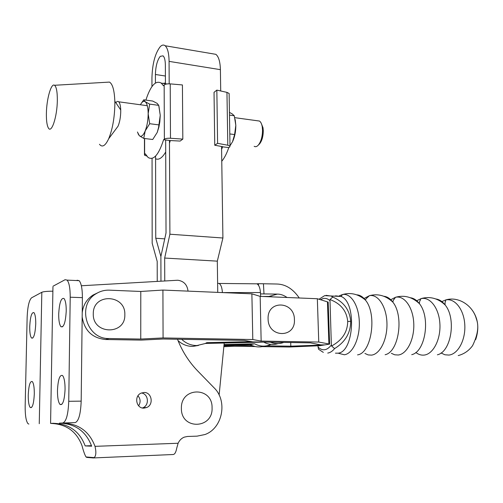 <?xml version="1.0" encoding="UTF-8"?>
<svg xmlns="http://www.w3.org/2000/svg" width="503" height="503" viewBox="0 0 503 503"><rect width="100%" height="100%" fill="white"/><g stroke="black" fill="none" stroke-linecap="round" stroke-linejoin="round"><path stroke-width="0.75" d="M261.315 123.48L263.006 127.768L263.276 130.698C263.226 136.363 262.006 140.746 259.605 143.845L259.001 144.443M254.166 146.31C255.493 147.096 256.876 146.694 258.322 145.109C261.07 141.563 262.472 136.539 262.528 130.038L262.22 126.681C261.705 123.82 260.787 121.94 259.473 121.047L257.354 120.758M46.389 113.571C46.295 120.626 46.955 125.423 48.37 127.963C51.476 133.974 57.204 116.815 57.323 100.367C57.367 91.854 56.437 86.818 54.525 85.277C51.155 82.718 46.528 99.204 46.389 113.571M99.475 144.286C102.266 147.737 105.334 145.895 108.679 138.753C112.502 129.422 114.558 117.935 114.86 104.291L114.829 101.21C114.388 90.351 112.609 83.982 109.491 82.096L106.806 82.253M108.679 138.753L118.035 126.222C119.727 122.141 120.626 117.174 120.745 111.314L120.726 109.987C120.563 105.712 119.877 102.983 118.67 101.795C117.796 101.072 116.859 101.392 115.866 102.75M229.99 145.795L232.531 141.733C234.738 137.011 235.832 131.547 235.819 125.322L235.203 119.639M229.481 115.105L234.279 115.765L232.053 113.772L229.437 112.421M232.531 141.733L234.612 134.553L235.819 125.322L234.279 115.765M229.796 133.936L234.612 134.553M228.783 147.58C226.778 153.484 224.439 158.036 221.766 161.243M222.515 146.826L228.834 147.586L229.657 147.065L229.997 146.115L227.809 145.222L217.598 143.342L214.75 145.235L222.728 146.687L221.584 149.309M227.809 145.222L226.954 92.376L216.843 90.112L214.033 92.326L214.75 145.235M217.598 143.342L216.843 90.112M226.954 92.376L229.123 93.445L229.135 94.199M165.424 83.026L163.06 83.391M164.368 139.193L163.645 139.746L170.366 140.557L180.149 141.066L182.822 139.111L170.492 138.262C167.625 138.13 165.581 138.438 164.368 139.193L164.16 84.95L163.444 85.755L161.281 83.127C155.71 79.964 150.579 85.623 145.895 100.097M145.348 153.861L148.108 157.47C153.572 160.74 158.747 154.779 163.638 139.589L163.645 139.746M155.59 158.785C158.854 160.218 162.224 157.948 165.707 151.969M169.467 143.236L170.322 140.551M145.266 153.849L144.449 155.131L146.706 156.043M182.822 139.111L182.419 84.944L170.221 83.882L170.492 138.262M164.16 84.95C165.361 84.07 167.38 83.712 170.221 83.882M140.406 104.769C142.047 101.738 143.644 100.726 145.197 101.732C147.09 103.36 148.083 107.346 148.171 113.691C148.096 120.198 147.102 125.939 145.197 130.931C143.223 135.552 141.274 137.168 139.369 135.772L137.426 131.993M138.017 133.741L139.369 135.772L143.745 138.413L152.736 139.488L157.225 132.421L158.891 127.114L159.835 121.839L160.243 115.294L158.917 106.051M143.745 138.413L145.197 130.931L149.687 123.713L148.171 113.691L149.668 104.108L158.728 105.36L157.156 103.385L152.679 101.046L143.757 99.801L141.016 103.719M149.668 104.108L145.197 101.732L143.757 99.801M157.225 132.421L158.558 127.504L160.243 115.294L158.728 105.36M149.687 123.713L158.785 124.876M212.631 53.783L215.869 54.33C218.66 56.606 220.169 61.712 220.396 69.659L169.077 61.379C168.939 53.236 167.625 48.024 165.135 45.748C163.632 44.591 161.997 44.893 160.25 46.653C155.15 53.249 152.384 63.636 151.944 77.814L151.956 86.573M165.43 83.743L165.355 64.956C165.28 60.215 164.512 57.179 163.06 55.852L160.275 56.33C157.294 60.108 155.672 66.163 155.414 74.488L155.427 83.001M164.733 238.862L155.754 238.24L160.885 256.486L166.034 232.895L165.657 139.991M155.584 156.068L155.754 238.24M224.2 343.027L219.126 395.037M217.742 292.388L217.315 261.151L222.911 238.007L221.546 146.474M220.716 90.98L220.396 69.659M160.885 256.486L160.96 281.152L160.885 256.486M164.751 280.932L164.67 258.045L169.907 234.216L169.454 140.444M169.077 61.379L169.184 83.825M152.057 158.351L152.176 243.282L157.2 261.447L157.244 281.372M217.315 261.151L164.67 258.045M222.911 238.007L169.907 234.216M181.677 339.318C186.123 343.505 191.228 345.58 197 345.53L205.23 343.524L206.846 342.644L251.173 341.619M198.478 345.442L192.863 346.397C187.317 346.454 182.375 344.524 178.031 340.606M224.055 344.549L254.587 343.807L250.18 344.63C254.769 347.07 259.429 347.567 264.157 346.121M254.587 343.807C259.888 346.586 265.156 346.869 270.407 344.643L270.922 344.404M278.008 343.624C273.16 345.14 268.376 344.63 263.654 342.103L205.343 343.467M270.325 342.203C274.871 344.033 279.347 344.102 283.742 342.424M223.98 345.278L250.18 344.63M260.673 296.405L260.453 292.557L222.395 292.583M287.056 297.487C283.824 295.23 280.605 294.104 277.392 294.104L263.987 293.922L263.44 283.755L258.429 283.705L258.517 285.333M260.523 293.909L263.987 293.922M262.27 296.468L269.08 296.43L273.267 296.921M263.44 283.755L276.826 284.019C285.528 284.22 293.004 288.879 299.254 297.99M222.383 292.362C222.062 287.685 220.98 284.717 219.138 283.453L217.617 283.302M256.895 283.824L256.97 283.824C258.938 285.063 260.095 287.974 260.453 292.557M256.888 283.786L258.429 283.705M294.412 319.619C294.607 300.863 267.137 299.706 268.099 318.858C268.005 338.066 295.695 338.513 294.412 319.619M212.065 407.788C212.656 386.537 180.665 386.7 181.394 408.373C180.923 430.184 213.228 429.116 212.065 407.788M266.628 345.838L290.816 346.183L324.605 344.92L320.719 344.863L310.395 342.857L252.808 341.914L244.339 340.386L163.224 339.003L141.173 340.097L105.567 339.512L109.013 338.519L140.752 339.053L163.079 337.941L252.802 339.525L261.145 341.084L318.757 342.059L329.622 344.109L319.682 345.718L289.407 347.007L262.189 346.63M109.013 338.519C86.227 339.349 76.481 304.46 96.387 293.563C100.374 291.136 104.693 290.005 109.34 290.162L140.783 291.463L162.915 290.061L251.877 293.834L260.17 296.38L317.343 298.738L328.17 302.089L329.622 344.109M140.752 339.053L140.783 291.463M97.525 292.903L93.074 295.028C86.799 299.128 83.177 305.013 82.222 312.684M82.171 316.928C84.416 330.584 92.212 338.11 105.567 339.512M261.145 341.084L260.17 296.38M318.757 342.059L317.343 298.738M252.802 339.525L251.877 293.834M163.079 337.941L162.915 290.061M328.912 344.096L327.459 302.064M252.273 345.63L234.819 345.379L223.923 345.888M234.819 345.379L234.813 345.014M223.841 346.718L234.147 346.24L255.191 346.529M290.816 346.183L290.715 342.537M124.826 314.689C125.781 294.192 92.873 292.809 93.281 313.771C92.433 334.803 125.662 335.344 124.826 314.689M472.499 310.527C478.265 318.883 479.321 328.585 475.675 339.626M323.328 352.383L318.525 349.245L318.097 347.133C322.574 351.27 326.994 350.566 331.358 345.02L331.603 346.001C342.172 340.242 347.542 332.055 347.705 321.448C346.718 310.948 340.808 303.642 329.974 299.53L331.358 345.02M326.032 295.355L331.137 296.053L332.76 297.066C343.7 301.794 349.679 309.898 350.692 321.373C350.591 332.973 345.221 342.053 334.589 348.61C332.458 351.22 330.175 352.71 327.736 353.081M332.76 297.066L329.974 299.53M318.053 345.743L318.097 347.133M331.603 346.001L334.589 348.61M35.744 324.007C35.788 318.034 35.185 314.243 33.934 312.627C31.689 312.042 30.287 316.689 29.727 326.585C29.671 332.558 30.274 336.375 31.544 338.035C33.77 338.67 35.172 333.998 35.744 324.007M34.305 394.044C34.342 387.505 33.67 383.343 32.299 381.557C30.111 380.878 28.759 385.348 28.25 394.968C28.199 401.501 28.866 405.688 30.255 407.524C32.431 408.247 33.783 403.758 34.305 394.044M65.069 389.347C65.057 382.242 64.221 377.634 62.554 375.534C59.744 374.509 58.046 379.501 57.461 390.51C57.449 397.609 58.291 402.243 59.989 404.412C62.774 405.493 64.466 400.47 65.069 389.347M66.233 310.961C66.239 304.541 65.491 300.398 63.994 298.518C61.115 297.613 59.348 302.831 58.7 314.18C58.681 320.606 59.429 324.781 60.945 326.711C63.799 327.679 65.566 322.429 66.233 310.961M143.971 392.491L141.054 393.157C133.798 396.094 136.231 408.675 143.971 408.128L146.719 407.512C154.063 404.651 151.736 392.019 143.971 392.491M188.028 291.13C187.248 284.755 183.846 281.127 177.823 280.234L81.354 285.761M75.23 422.589L59.367 423.124C75.28 423.633 86.044 431.323 91.653 446.192L85.17 445.91C79.675 431.348 69.118 423.822 53.488 423.325L50.646 423.419C66.132 423.91 76.588 431.36 82.033 445.771C83.467 451.21 84.793 454.938 86.013 456.957L86.824 457.409L93.357 457.944L94.212 457.617C96.079 455.793 96.343 452.034 95.004 446.343C89.333 431.31 78.462 423.539 62.397 423.023L75.23 422.589C78.669 421.2 80.656 414.051 81.178 401.13L82.398 297.657C82.379 288.898 81.291 283.233 79.147 280.668L77.06 280.24M93.589 457.931L173.095 454.517C174.742 454.416 175.949 452.323 176.716 448.23L178.125 443.25C179.439 440.32 181.482 438.289 184.249 437.145L187.487 436.466L197.126 436.139L204.897 434.548C222.678 428.367 227.84 400.922 214.102 387.832L197.723 370.994C188.971 361.946 182.231 351.364 177.496 339.248M39.259 423.708L41.824 292.274L31.563 297.82C29.073 300.222 27.596 306.761 27.137 317.45L25.169 406.053C25.093 415.201 26.024 421.068 27.967 423.652L28.86 424.067M41.824 292.274C43.503 291.577 47.188 291.218 52.884 291.199M137.979 395.804C140.563 398.923 140.777 402.255 138.633 405.808M52.953 287.043L50.583 423.319M62.944 422.897C66.264 421.508 68.201 414.309 68.741 401.306L70.213 297.21C70.213 288.395 69.181 282.699 67.119 280.121L65.113 279.699L52.966 286.257M142.412 407.983L142.94 407.77C149.63 405.173 148.448 393.792 141.431 392.994M91.483 445.677L85.17 445.91M144.613 138.52L144.613 154.352M165.399 76.022L155.414 74.488M277.392 294.104L269.08 296.43M441.364 301.8L445.765 299.933C454.775 297.952 463.923 309.389 464.778 324.598C465.772 339.795 458.088 354.194 448.902 355.074L444.891 354.772L441.056 352.974M416.27 300.957L421.206 298.606C430.09 296.556 439.088 308.257 439.899 323.844C440.835 339.418 433.215 354.175 424.155 355.08C421.218 355.401 418.446 354.527 415.824 352.471M435.925 298.983C439.308 299.448 442.357 301.423 445.073 304.893C456.535 318.38 451.279 351.849 437.39 354.797M390.353 299.933L395.484 297.286C404.198 295.167 413.001 307.113 413.749 323.064C414.629 338.991 407.103 354.093 398.219 355.011L394.717 354.797L391.347 353.301M410.36 297.745C413.699 298.153 416.717 300.128 419.401 303.661C430.725 317.349 425.437 351.798 411.724 354.665M363.757 298.681L369.422 295.67C377.954 293.884 386.361 306.321 386.933 322.618C387.631 338.896 380.205 354.181 371.535 355.124L368.152 354.917L364.908 353.446M383.902 296.286C387.203 296.619 390.183 298.568 392.843 302.14C404.192 316.079 398.797 352.069 385.116 354.728M339.33 295.827L342.38 294.588C350.635 292.652 358.777 305.189 359.305 321.731C359.959 338.249 352.729 353.804 344.335 354.766L338.123 353.194M356.765 294.84C359.909 294.984 362.789 296.726 365.398 300.071C377.369 313.979 371.623 353.244 357.545 354.879M334.621 296.198L335.708 295.852L341.153 296.481C356.916 302.378 353.936 352.641 337.777 353.188L335.451 353.163M329.805 300.53C327.642 298.644 325.391 297.983 323.045 298.543L320.424 299.75M347.705 321.448L350.692 321.373M53.494 423.268L50.646 423.419M178.125 443.25L95.004 446.343M62.397 423.023L59.367 423.124M94.212 457.617L86.013 456.957M82.398 297.657L70.213 297.21M81.178 401.13L68.741 401.306M259.605 143.845L258.322 145.109M259.473 121.047L234.782 117.671M147.31 105.712L118.67 101.795M120.726 109.987L114.829 101.21M54.525 85.277L109.491 82.096M263.006 127.768L262.22 126.681M229.123 93.445L229.997 146.115M161.281 83.127L166.895 83.963M144.449 138.495L144.449 154.509M158.891 127.114L158.558 127.504M215.869 54.33L165.135 45.748M219.138 283.453L256.97 283.824M93.074 295.028L96.387 293.563M318.965 299.272L324.624 295.651L341.153 296.481L342.38 294.588C350.635 292.186 358.312 294.016 365.398 300.071L366.171 298.663L369.422 295.67C378.011 293.431 385.814 295.588 392.843 302.14C393.264 300.203 393.642 299.31 393.987 299.448L395.496 297.279C404.249 294.827 412.221 296.959 419.401 303.661C419.577 301.366 419.848 300.329 420.2 300.549L420.829 298.694L421.47 298.486C430.134 296.185 438 298.323 445.073 304.893C445.036 302.309 445.149 301.234 445.425 301.681L445.828 299.907C458.308 296.116 472.814 305.321 476.372 318.94C479.101 326.007 477.819 334.935 472.537 345.731C468.846 350.736 464.074 354.024 458.22 355.583M146.719 407.512L142.94 407.77M79.147 280.668L67.119 280.121M62.705 326.749L60.945 326.711M61.838 404.387L59.989 404.412M31.563 407.505L30.255 407.524M32.796 338.054L31.544 338.035"/></g></svg>
